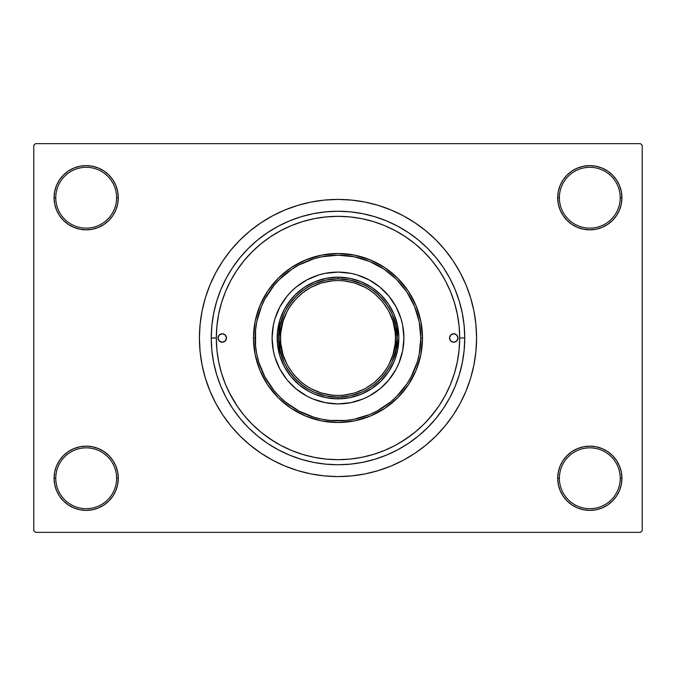 <?xml version="1.0" encoding="UTF-8"?>
<svg xmlns="http://www.w3.org/2000/svg" width="676" height="676" viewBox="0 0 676 676"><rect width="100%" height="100%" fill="white"/><g stroke="black" fill="none" stroke-linecap="round" stroke-linejoin="round"><path stroke-width="1.01" d="M571.972 451.568L567.105 455.565L563.108 460.432L560.142 465.984L558.317 472.009L557.7 478.27L559.39 478.27A30.42 30.42 0 0 0 589.81 508.69A30.42 30.42 0 0 0 620.23 478.27A30.42 30.42 0 0 0 589.81 447.85A30.42 30.42 0 0 0 559.39 478.27L557.7 478.27A32.11 32.11 0 0 1 589.81 446.16A32.11 32.11 0 0 1 621.92 478.27L620.23 478.27A30.42 30.42 0 0 1 589.81 508.69A30.42 30.42 0 0 1 559.39 478.27A30.42 30.42 0 0 1 589.81 447.85A30.42 30.42 0 0 1 620.23 478.27L621.92 478.27L621.303 472.009L619.478 465.984L616.512 460.432L612.515 455.565L607.648 451.568L602.096 448.602L596.071 446.777L589.81 446.16L583.549 446.777L577.524 448.602L571.972 451.568L567.105 455.565L563.108 460.432L560.142 465.984L558.317 472.009L557.7 478.27L558.317 484.531L560.142 490.556L563.108 496.108L567.105 500.975L571.972 504.972L577.524 507.938L583.549 509.763L589.81 510.38L596.071 509.763L602.096 507.938L607.648 504.972L612.515 500.975L616.512 496.108L619.478 490.556L621.303 484.531L621.92 478.27A32.11 32.11 0 0 1 589.81 510.38A32.11 32.11 0 0 1 557.7 478.27L558.317 484.531L560.142 490.556L563.108 496.108L567.105 500.975M108.895 500.975L112.892 496.108L115.858 490.556L117.683 484.531L118.3 478.27A32.11 32.11 0 0 1 86.19 510.38A32.11 32.11 0 0 1 54.08 478.27L55.77 478.27A30.42 30.42 0 0 0 86.19 508.69A30.42 30.42 0 0 0 116.61 478.27A30.42 30.42 0 0 0 86.19 447.85A30.42 30.42 0 0 0 55.77 478.27L54.08 478.27A32.11 32.11 0 0 1 86.19 446.16A32.11 32.11 0 0 1 118.3 478.27L116.61 478.27A30.42 30.42 0 0 1 86.19 508.69A30.42 30.42 0 0 1 55.77 478.27A30.42 30.42 0 0 1 86.19 447.85A30.42 30.42 0 0 1 116.61 478.27L118.3 478.27L117.683 472.009L115.858 465.984L112.892 460.432L108.895 455.565L104.028 451.568L98.476 448.602L92.451 446.777L86.19 446.16L79.929 446.777L73.904 448.602L68.352 451.568L63.485 455.565L59.488 460.432L56.522 465.984L54.697 472.009L54.08 478.27L54.697 484.531L56.522 490.556L59.488 496.108L63.485 500.975L68.352 504.972L73.904 507.938L79.929 509.763L86.19 510.38L92.451 509.763L98.476 507.938L104.028 504.972L108.895 500.975L112.892 496.108L115.858 490.556L117.683 484.531L118.3 478.27L117.683 472.009L115.858 465.984L112.892 460.432L108.895 455.565L104.028 451.568M104.028 224.432L108.895 220.435L112.892 215.568L115.858 210.016L117.683 203.991L118.3 197.73A32.11 32.11 0 0 1 86.19 229.84A32.11 32.11 0 0 1 54.08 197.73L55.77 197.73A30.42 30.42 0 0 0 86.19 228.15A30.42 30.42 0 0 0 116.61 197.73A30.42 30.42 0 0 0 86.19 167.31A30.42 30.42 0 0 0 55.77 197.73L54.08 197.73A32.11 32.11 0 0 1 86.19 165.62A32.11 32.11 0 0 1 118.3 197.73L116.61 197.73A30.42 30.42 0 0 1 86.19 228.15A30.42 30.42 0 0 1 55.77 197.73A30.42 30.42 0 0 1 86.19 167.31A30.42 30.42 0 0 1 116.61 197.73L118.3 197.73L117.683 191.469L115.858 185.444L112.892 179.892L108.895 175.025L104.028 171.028L98.476 168.062L92.451 166.237L86.19 165.62L79.929 166.237L73.904 168.062L68.352 171.028L63.485 175.025L59.488 179.892L56.522 185.444L54.697 191.469L54.08 197.73L54.697 203.991L56.522 210.016L59.488 215.568L63.485 220.435L68.352 224.432L73.904 227.398L79.929 229.223L86.19 229.84L92.451 229.223L98.476 227.398L104.028 224.432L108.895 220.435L112.892 215.568L115.858 210.016L117.683 203.991L118.3 197.73L117.683 191.469L115.858 185.444L112.892 179.892L108.895 175.025M567.105 175.025L563.108 179.892L560.142 185.444L558.317 191.469L557.7 197.73L559.39 197.73A30.42 30.42 0 0 0 589.81 228.15A30.42 30.42 0 0 0 620.23 197.73A30.42 30.42 0 0 0 589.81 167.31A30.42 30.42 0 0 0 559.39 197.73L557.7 197.73A32.11 32.11 0 0 1 589.81 165.62A32.11 32.11 0 0 1 621.92 197.73L620.23 197.73A30.42 30.42 0 0 1 589.81 228.15A30.42 30.42 0 0 1 559.39 197.73A30.42 30.42 0 0 1 589.81 167.31A30.42 30.42 0 0 1 620.23 197.73L621.92 197.73L621.303 191.469L619.478 185.444L616.512 179.892L612.515 175.025L607.648 171.028L602.096 168.062L596.071 166.237L589.81 165.62L583.549 166.237L577.524 168.062L571.972 171.028L567.105 175.025L563.108 179.892L560.142 185.444L558.317 191.469L557.7 197.73L558.317 203.991L560.142 210.016L563.108 215.568L567.105 220.435L571.972 224.432L577.524 227.398L583.549 229.223L589.81 229.84L596.071 229.223L602.096 227.398L607.648 224.432L612.515 220.435L616.512 215.568L619.478 210.016L621.303 203.991L621.92 197.73A32.11 32.11 0 0 1 589.81 229.84A32.11 32.11 0 0 1 557.7 197.73L558.317 203.991L560.142 210.016L563.108 215.568L567.105 220.435L571.972 224.432M464.75 338L459.68 338L464.75 338L464.142 350.421L462.316 362.725L459.291 374.791L455.1 386.503L449.785 397.75L443.388 408.422L435.978 418.41L427.629 427.629L418.41 435.978L408.422 443.388L397.75 449.785L386.503 455.1L374.791 459.291L362.725 462.316L350.421 464.142L338 464.75L325.579 464.142L313.275 462.316L301.209 459.291L289.497 455.1L278.25 449.785L267.578 443.388L257.59 435.978L248.371 427.629L240.022 418.41L232.612 408.422L226.215 397.75L220.9 386.503L216.709 374.791L213.684 362.725L211.858 350.421L211.25 338A126.75 126.75 0 0 1 338 211.25A126.75 126.75 0 0 1 464.75 338A126.75 126.75 0 0 1 338 464.75A126.75 126.75 0 0 1 211.25 338L211.858 325.579L213.684 313.275L216.709 301.209L220.9 289.497L226.215 278.25L232.612 267.578L240.022 257.59L248.371 248.371L257.59 240.022L267.578 232.612L278.25 226.215L289.497 220.9L301.209 216.709L313.275 213.684L325.579 211.858L338 211.25L350.421 211.858L362.725 213.684L374.791 216.709L386.503 220.9L397.75 226.215L408.422 232.612L418.41 240.022L427.629 248.371L435.978 257.59L443.388 267.578L449.785 278.25L455.1 289.497L459.291 301.209L462.316 313.275L464.142 325.579L464.75 338M459.68 338.051L459.68 338A121.68 121.68 0 0 1 338 459.68A121.68 121.68 0 0 1 216.32 338L211.25 338L216.32 338.051M476.58 338A138.58 138.58 0 0 1 338 476.58A138.58 138.58 0 0 1 199.42 338A138.58 138.58 0 0 1 338 199.42A138.58 138.58 0 0 1 476.58 338L475.912 324.421L473.918 310.968L470.614 297.77L466.034 284.968L460.221 272.673L453.224 261.012L445.121 250.086L435.995 240.005L425.914 230.879L414.988 222.776L403.327 215.779L391.032 209.966L378.23 205.386L365.032 202.082L351.579 200.088L338 199.42L324.421 200.088L310.968 202.082L297.77 205.386L284.968 209.966L272.673 215.779L261.012 222.776L250.086 230.879L240.005 240.005L230.879 250.086L222.776 261.012L215.779 272.673L209.966 284.968L205.386 297.77L202.082 310.968L200.088 324.421L199.42 338L200.088 351.579L202.082 365.032L205.386 378.23L209.966 391.032L215.779 403.327L222.776 414.988L230.879 425.914L240.005 435.995L250.086 445.121L261.012 453.224L272.673 460.221L284.968 466.034L297.77 470.614L310.968 473.918L324.421 475.912L338 476.58L351.579 475.912L365.032 473.918L378.23 470.614L391.032 466.034L403.327 460.221L414.988 453.224L425.914 445.121L435.995 435.995L445.121 425.914L453.224 414.988L460.221 403.327L466.034 391.032L470.614 378.23L473.918 365.032L475.912 351.579L476.58 338M640.51 532.35L35.49 532.35L33.8 530.66L33.8 145.34L35.49 143.65L640.51 143.65L35.49 143.65L33.8 145.34L33.8 530.66L35.49 532.35L640.51 532.35L642.2 530.66L642.2 145.34L642.2 530.66L640.51 532.35M640.51 143.65L642.2 145.34L640.51 143.65M299.95 471.257L309.794 473.682M367.254 473.453L378.23 470.614M376.05 204.744L366.206 202.318M308.746 202.546L297.77 205.386M596.071 166.237L589.81 165.62L583.549 166.237M577.524 227.398L583.549 229.223L589.81 229.84L596.071 229.223L602.096 227.398M92.451 166.237L86.19 165.62L79.929 166.237M63.485 220.435L68.352 224.432M73.904 227.398L79.929 229.223L86.19 229.84L92.451 229.223L98.476 227.398M98.476 448.602L92.451 446.777L86.19 446.16L79.929 446.777L73.904 448.602M79.929 509.763L86.19 510.38L92.451 509.763M612.515 455.565L607.648 451.568M602.096 448.602L596.071 446.777L589.81 446.16L583.549 446.777L577.524 448.602M583.549 509.763L589.81 510.38L596.071 509.763M432.082 260.835L424.038 251.962L415.191 243.943L405.6 236.828L395.359 230.685L384.568 225.581L373.321 221.559L361.736 218.661L349.923 216.903L338 216.32L326.077 216.903L314.264 218.661L302.679 221.559L291.432 225.581L280.641 230.685L270.4 236.828L260.809 243.943L251.962 251.962L243.943 260.809L236.828 270.4L230.685 280.641L225.581 291.432L221.559 302.679L218.661 314.264L216.903 326.077L216.32 338L216.903 349.923L218.661 361.736L221.559 373.321L225.581 384.568L230.685 395.359L236.828 405.6L243.943 415.191L251.962 424.038L260.809 432.057L270.4 439.172L280.641 445.315L291.432 450.419L302.679 454.441L314.264 457.339L326.077 459.097L338 459.68L349.923 459.097L361.736 457.339L373.321 454.441L384.568 450.419L395.359 445.315L405.6 439.172L415.191 432.057L424.038 424.038L432.057 415.191L439.172 405.6L445.315 395.359L450.419 384.568L454.441 373.321L457.339 361.736L459.097 349.923L459.68 338L459.097 326.077L457.339 314.264L454.441 302.679L450.419 291.432L445.315 280.641L439.13 270.332M400.141 442.619L411.802 434.744M428.356 419.5L437.347 408.262M439.214 270.459L432.057 260.809M229.24 392.562L237.36 406.386M264.198 434.744L275.859 442.619M226.46 338A4.225 4.225 0 0 1 222.235 342.225A4.225 4.225 0 0 1 218.01 338L219.244 335.009L222.235 333.775L225.226 335.009L226.46 338L225.226 340.991L222.235 342.225L219.244 340.991L218.01 338A4.225 4.225 0 0 1 222.235 333.775A4.225 4.225 0 0 1 226.46 338L226.375 338.828M457.99 338A4.225 4.225 0 0 1 453.765 342.225A4.225 4.225 0 0 1 449.54 338L450.774 335.009L453.765 333.775L456.756 335.009L457.99 338L456.756 340.991L453.765 342.225L450.774 340.991L449.54 338A4.225 4.225 0 0 1 453.765 333.775A4.225 4.225 0 0 1 457.99 338M272.09 338.025A65.91 65.91 0 0 0 287.055 379.811L279.872 369.071L274.929 357.131L273.358 350.861L272.09 338L273.358 325.139L274.929 318.869L279.872 306.929L287.055 296.189L291.398 291.398L296.189 287.055L306.929 279.872L318.869 274.929L325.139 273.358L338 272.09L350.861 273.358L357.131 274.929L369.071 279.872L379.811 287.055L388.945 296.189L396.128 306.929L401.071 318.869L402.642 325.139L403.91 338A65.91 65.91 0 0 1 338 403.91A65.91 65.91 0 0 1 272.09 338A65.91 65.91 0 0 1 338 272.09A65.91 65.91 0 0 1 403.91 338L402.642 350.861L398.891 363.223L396.128 369.071L388.945 379.811A65.91 65.91 0 0 0 403.91 338.025M338.025 403.91A65.91 65.91 0 0 0 379.811 388.945L369.071 396.128L363.223 398.891L350.861 402.642L338 403.91L325.139 402.642L312.777 398.891L306.929 396.128L296.189 388.945A65.91 65.91 0 0 0 337.975 403.91M253.5 338L255.19 338A82.81 82.81 0 0 1 338 255.19A82.81 82.81 0 0 1 420.81 338L422.5 338A84.5 84.5 0 0 0 338 253.5A84.5 84.5 0 0 0 253.5 338A84.5 84.5 0 0 1 338 253.5A84.5 84.5 0 0 1 422.5 338L420.878 354.486L416.07 370.338L408.262 384.948L397.75 397.75L384.948 408.262L370.338 416.07L354.486 420.878L338 422.5L321.514 420.878L305.662 416.07L291.052 408.262L278.25 397.75L267.738 384.948L259.93 370.338L255.122 354.486L253.5 338L255.122 321.514L259.93 305.662L267.738 291.052L278.25 278.25L291.052 267.738L305.662 259.93L321.514 255.122L338 253.5L354.486 255.122L370.338 259.93L384.948 267.738L397.75 278.25L408.262 291.052L416.07 305.662L420.878 321.514L422.5 338A84.5 84.5 0 0 1 338 422.5A84.5 84.5 0 0 1 253.5 338A84.5 84.5 0 0 0 338 422.5A84.5 84.5 0 0 0 422.5 338L420.81 338L419.221 321.844L414.506 306.312L406.851 291.99L396.558 279.441L384.01 269.149L369.688 261.494L354.156 256.779L338 255.19L321.844 256.779L313.96 258.756L298.961 264.967L291.99 269.149L279.441 279.441L273.983 285.466L264.967 298.961L261.494 306.312L256.779 321.844L255.587 329.88L255.587 346.12L256.779 354.156L258.756 362.04L264.967 377.039L273.983 390.534L279.441 396.558L285.466 402.017L298.961 411.033L313.96 417.244L321.844 419.221L329.88 420.413L346.12 420.413L354.156 419.221L369.688 414.506L377.039 411.033L390.534 402.017L396.558 396.558L406.851 384.01L411.033 377.039L417.244 362.04L419.221 354.156L420.81 338A82.81 82.81 0 0 1 338 420.81A82.81 82.81 0 0 1 255.19 338L253.5 338M216.32 338A121.68 121.68 0 0 1 338 216.32A121.68 121.68 0 0 1 459.68 338M454.441 302.679L450.419 291.432M302.679 221.559L291.432 225.581M221.559 373.321L225.581 384.568M373.321 454.441L373.887 454.272M374.293 454.145L375.459 453.773M376.557 453.41L379.118 452.523M380.005 452.202L384.568 450.419M287.41 304.2L294.981 294.981L304.2 287.41L314.72 281.791L326.128 278.326L338 277.16L349.872 278.326L361.28 281.791L371.8 287.41L381.019 294.981L388.59 304.2L394.209 314.72L397.674 326.128L398.84 338L397.674 349.872L394.209 361.28L388.59 371.8L381.019 381.019L371.8 388.59L361.28 394.209L349.872 397.674L338 398.84L326.128 397.674L314.72 394.209L309.321 391.657L299.4 385.033L290.967 376.6L284.342 366.679L279.779 355.66L277.456 343.966L277.456 332.034L279.779 320.339L284.342 309.321L290.967 299.4M388.945 379.811L380.639 388.261M296.189 388.945L287.739 380.639M403.91 337.975A65.91 65.91 0 0 0 388.945 296.189L388.261 295.361M384.602 291.398L384.086 290.883M337.975 272.09A65.91 65.91 0 0 0 296.189 287.055L295.361 287.739M291.398 291.398L290.883 291.914M291.398 384.602L291.914 385.117M384.602 384.602L385.117 384.086M388.59 371.8L385.033 376.6M371.8 388.59L366.679 391.657M304.2 388.59L299.4 385.033M287.41 371.8L284.342 366.679M304.2 287.41L309.321 284.342M371.8 287.41L376.6 290.967M388.59 304.2L391.657 309.321M379.811 287.055A65.91 65.91 0 0 0 338.025 272.09M287.055 296.189A65.91 65.91 0 0 0 272.09 337.975M450.25 340.349L450.774 340.991M456.114 341.515L456.756 340.991M457.905 337.172L457.669 336.386M454.593 333.86L453.765 333.775M451.416 334.485L450.774 335.009M449.625 337.172L449.54 338M218.095 338.828L218.331 339.614M221.407 342.14L222.235 342.225M224.584 341.515L225.226 340.991M225.75 335.651L225.226 335.009M219.886 334.485L219.244 335.009M361.956 283.92L350.244 280.134L338 278.85L338 277.16A60.84 60.84 0 0 0 277.16 338A60.84 60.84 0 0 0 338 398.84L338 397.15L350.244 395.866L361.956 392.08M314.044 392.08L325.756 395.866L338 397.15L338 398.84A60.84 60.84 0 0 1 277.16 338A60.84 60.84 0 0 1 338 277.16A60.84 60.84 0 0 1 398.84 338A60.84 60.84 0 0 1 338 398.84A60.84 60.84 0 0 0 398.84 338A60.84 60.84 0 0 0 338 277.16L338 278.85L325.756 280.134L314.044 283.92M392.08 361.956L395.866 350.244L397.15 338L395.866 325.756L392.08 314.044M283.92 314.044L280.134 325.756L278.85 338L280.134 350.244L283.92 361.956M306.076 385.776L310.918 388.675L321.32 392.984L332.364 395.181L338 395.46L343.636 395.181L354.68 392.984L365.082 388.675L374.453 382.413L382.413 374.453L385.776 369.924L388.675 365.082L392.984 354.68L395.181 343.636L395.46 338L397.15 338C399.524 320.694 381.779 279.653 338 278.85C294.221 279.653 276.476 320.694 278.85 338C276.476 355.306 294.221 396.347 338 397.15C381.779 396.347 399.524 355.306 397.15 338L395.46 338C397.767 354.807 380.529 394.674 338 395.46C295.471 394.674 278.233 354.807 280.54 338L278.85 338A59.15 59.15 0 0 1 338 278.85A59.15 59.15 0 0 1 397.15 338A59.15 59.15 0 0 1 338 397.15A59.15 59.15 0 0 1 278.85 338L280.54 338L280.819 343.636L283.016 354.68L287.325 365.082L293.587 374.453L301.547 382.413L306.11 385.802M369.924 290.224L365.082 287.325L354.68 283.016L343.636 280.819L338 280.54L332.364 280.819L321.32 283.016L310.918 287.325L301.547 293.587L293.587 301.547L290.224 306.076L287.325 310.918L283.016 321.32L280.819 332.364L280.54 338C278.233 321.193 295.471 281.326 338 280.54C380.529 281.326 397.767 321.193 395.46 338L395.181 332.364L392.984 321.32L388.675 310.918L382.413 301.547L374.453 293.587L369.89 290.198"/></g></svg>
